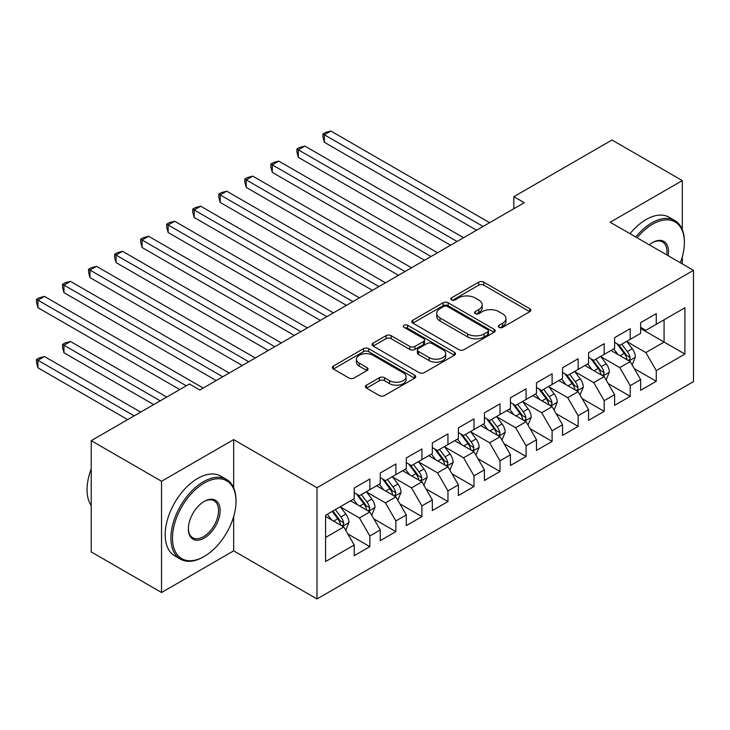 <?xml version="1.0" encoding="UTF-8"?>
<svg xmlns="http://www.w3.org/2000/svg" width="730" height="730" viewBox="0 0 730 730"><rect width="100%" height="100%" fill="white"/><g stroke="black" fill="none" stroke-linecap="round" stroke-linejoin="round"><path stroke-width="1.09" d="M499.064 327.359A2.528 1.46 0 0 0 502.642 327.359L529.798 311.683A3.613 2.09 0 0 0 530.856 310.204A3.613 2.09 0 0 0 529.798 308.735L483.798 282.172A3.613 2.09 0 0 0 478.679 282.172L451.532 297.849A2.528 1.46 0 0 0 450.784 298.88A2.528 1.46 0 0 0 451.532 299.921A2.528 1.46 0 0 0 455.109 299.921L458.623 297.886A11.57 6.679 0 0 1 474.974 297.886L478.816 300.103A11.57 6.679 0 0 1 482.202 304.821A11.57 6.679 0 0 1 478.816 309.547L475.294 311.573A2.528 1.46 0 0 0 474.555 312.604A2.528 1.46 0 0 0 475.294 313.635A2.528 1.46 0 0 0 478.88 313.635L482.393 311.61A11.57 6.679 0 0 1 498.745 311.61L502.578 313.827A11.57 6.679 0 0 1 505.972 318.545A11.57 6.679 0 0 1 502.578 323.271L499.064 325.297A2.528 1.46 0 0 0 498.325 326.328A2.528 1.46 0 0 0 499.064 327.359L499.064 325.297M366.478 385.166A3.613 2.09 0 0 0 365.42 386.644A3.613 2.09 0 0 0 366.478 388.123L379.39 395.569A3.613 2.09 0 0 0 384.5 395.569L414.658 378.158A3.613 2.09 0 0 0 415.717 376.68A3.613 2.09 0 0 0 414.658 375.211L368.659 348.648A3.613 2.09 0 0 0 363.54 348.648L333.382 366.059A3.613 2.09 0 0 0 332.323 367.537A3.613 2.09 0 0 0 333.382 369.015L348.976 378.012A3.613 2.09 0 0 0 354.087 378.012L366.989 370.557A3.613 2.09 0 0 0 368.048 369.088A3.613 2.09 0 0 0 366.989 367.61L359.26 363.148A9.672 5.585 0 0 1 356.432 359.196A9.672 5.585 0 0 1 362.399 354.041A9.672 5.585 0 0 1 372.939 355.255L403.225 372.738A9.672 5.585 0 0 1 406.053 376.68A9.672 5.585 0 0 1 400.086 381.845A9.672 5.585 0 0 1 389.546 380.631L384.5 377.72A3.613 2.09 0 0 0 379.39 377.72L366.478 385.166L366.478 388.123M233.664 487.85L233.664 439.615L161.54 481.262L91.232 440.664L189.398 383.989L199.81 390.002L524.25 202.694L513.838 196.68L513.838 208.707M233.664 439.615L316.984 487.722L693.5 270.346L693.5 381.589L316.984 598.965L316.984 487.722M682.304 229.603L682.304 180.593L610.18 222.239L693.5 270.346M682.304 180.593L611.995 140.005L513.838 196.68M458.878 349.679A3.613 2.09 0 0 0 463.988 349.679L494.146 332.269A3.613 2.09 0 0 0 495.205 330.79A3.613 2.09 0 0 0 494.146 329.321L448.138 302.758A3.613 2.09 0 0 0 443.028 302.758L412.87 320.169A3.613 2.09 0 0 0 411.811 321.647A3.613 2.09 0 0 0 412.87 323.116L458.878 349.679M405.068 327.907A2.528 1.46 0 0 1 407.632 328.263L407.632 325.261L454.407 352.262A3.613 2.09 0 0 1 455.465 353.74A3.613 2.09 0 0 1 454.407 355.218L424.249 372.629A3.613 2.09 0 0 1 419.13 372.629L373.13 346.066L373.13 343.118A3.613 2.09 0 0 0 372.072 344.587A3.613 2.09 0 0 0 373.13 346.066M373.13 343.118L386.033 335.663A3.613 2.09 0 0 1 391.143 335.663L409.804 346.431A3.613 2.09 0 0 0 414.914 346.431L423.482 341.494A3.613 2.09 0 0 0 424.541 340.016A3.613 2.09 0 0 0 423.482 338.537L404.055 327.323A2.528 1.46 0 0 1 403.316 326.292A2.528 1.46 0 0 1 404.876 324.941A2.528 1.46 0 0 1 407.632 325.261M640.639 328.518L664.081 342.051L664.081 319.804L684.904 307.777L656.261 324.312L656.261 313.635L640.639 322.66L640.639 333.336L630.227 339.35L630.227 328.673L614.605 337.689L614.605 348.365L604.184 354.379L604.184 343.702L588.562 352.727L588.562 363.394L578.151 369.407L578.151 358.74L562.529 367.756L562.529 378.432L552.108 384.445L552.108 373.769L536.486 382.794L536.486 393.461L526.074 399.474L526.074 388.807L510.452 397.823L510.452 408.499L500.032 414.512L500.032 403.836L484.41 412.861L484.41 423.528L473.998 429.541L473.998 418.874L458.376 427.889L458.376 438.566L447.955 444.579L447.955 433.903L432.333 442.927L432.333 453.595L421.922 459.608L421.922 448.941L406.3 457.956L406.3 468.633L395.879 474.646L395.879 463.97L380.257 472.985L380.257 483.661L369.845 489.675L369.845 478.999L354.223 488.023L354.223 498.699L325.58 515.234L325.58 561.534L354.223 545L343.803 526.96L325.58 516.438M684.904 307.777L684.904 354.077L656.261 370.612L645.849 352.572L626.97 341.676M634.26 368.586L656.261 381.288L656.261 370.612M656.261 381.288L640.639 390.313L640.639 379.637L630.227 385.65L619.816 367.61L600.936 356.705M608.227 383.615L630.227 396.326L630.227 385.65M630.227 396.326L614.605 405.342L614.605 394.665L604.184 400.679L593.773 382.639L574.893 371.743M582.184 398.653L604.184 411.355L604.184 400.679M604.184 411.355L588.562 420.37L588.562 409.703L578.151 415.717L567.739 397.677L548.86 386.772M556.15 413.682L578.151 426.384L578.151 415.717M578.151 426.384L562.529 435.409L562.529 424.732L552.108 430.746L541.697 412.705L522.817 401.81M530.108 428.72L552.108 441.422L552.108 430.746M552.108 441.422L536.486 450.437L536.486 439.77L526.074 445.784L515.654 427.743L496.783 416.839M504.074 443.749L526.074 456.451L526.074 445.784M526.074 456.451L510.452 465.475L510.452 454.799L500.032 460.812L489.62 442.772L470.74 431.877M478.031 458.787L500.032 471.489L500.032 460.812M500.032 471.489L484.41 480.504L484.41 469.837L473.998 475.851L463.577 457.81L444.707 446.906M451.998 473.816L473.998 486.518L473.998 475.851M473.998 486.518L458.376 495.542L458.376 484.866L447.955 490.879L437.544 472.839L418.664 461.944M425.955 488.854L447.955 501.556L447.955 490.879M447.955 501.556L432.333 510.571L432.333 499.904L421.922 505.917L411.501 487.877L392.63 476.973M399.921 503.883L421.922 516.585L421.922 505.917M421.922 516.585L406.3 525.609L406.3 514.933L395.879 520.946L385.467 502.906L366.588 492.011M373.879 518.92L395.879 531.623L395.879 520.946M395.879 531.623L380.257 540.638L380.257 529.962L369.845 535.975L359.425 517.935L340.554 507.04M347.845 533.949L369.845 546.651L369.845 535.975M369.845 546.651L354.223 555.676L354.223 545M354.223 492.686L359.425 495.688L369.845 489.675M325.58 537.481L343.803 526.96M380.257 477.648L385.467 480.659L395.879 474.646M359.425 517.935L369.845 511.922L350.573 500.798M380.257 529.962L369.845 511.922M406.3 462.619L411.501 465.621L421.922 459.608M385.467 502.906L395.879 496.893L376.616 485.769M406.3 514.933L395.879 496.893M432.333 447.581L437.544 450.592L447.955 444.579M411.501 487.877L421.922 481.864L402.65 470.731M432.333 499.904L421.922 481.864M458.376 432.552L463.577 435.554L473.998 429.541M437.544 472.839L447.955 466.826L428.692 455.702M458.376 484.866L447.955 466.826M484.41 417.514L489.62 420.526L500.032 414.512M463.577 457.81L473.998 451.797L454.726 440.664M484.41 469.837L473.998 451.797M510.452 402.486L515.654 405.488L526.074 399.474M489.62 442.772L500.032 436.759L480.769 425.636M510.452 454.799L500.032 436.759M536.486 387.447L541.697 390.459L552.108 384.445M515.654 427.743L526.074 421.73L506.802 410.607M536.486 439.77L526.074 421.73M562.529 372.419L567.739 375.421L578.151 369.407M541.697 412.705L552.108 406.692L532.845 395.569M562.529 424.732L552.108 406.692M588.562 357.39L593.773 360.392L604.184 354.379M567.739 397.677L578.151 391.663L558.879 380.54M588.562 409.703L578.151 391.663M614.605 342.352L619.816 345.363L630.227 339.35M593.773 382.639L604.184 376.625L584.922 365.502M614.605 394.665L604.184 376.625M640.639 327.323L645.849 330.325L656.261 324.312M619.816 367.61L630.227 361.596L610.955 350.473M640.639 379.637L630.227 361.596M91.232 440.664L91.232 551.917L161.54 592.505L233.664 550.858L316.984 598.965M161.54 481.262L161.54 592.505M682.304 263.877L682.304 256.796M645.849 352.572L664.081 342.051L684.904 354.077M233.664 550.858L233.664 516.585M500.077 327.715L502.578 326.274A11.57 6.679 0 0 0 505.972 321.556L505.972 318.545M482.202 304.821L482.202 307.832A11.57 6.679 0 0 1 478.816 312.549L476.307 314M529.752 311.71L483.798 285.174A3.613 2.09 0 0 0 478.679 285.174L452.536 300.276M494.101 332.296L448.138 305.76A3.613 2.09 0 0 0 443.028 305.76L412.915 323.144M487.759 331.821A2.528 1.46 0 0 0 488.498 330.79A2.528 1.46 0 0 0 487.759 329.759L447.371 306.445A2.528 1.46 0 0 0 443.794 306.445L440.09 308.589A11.57 6.679 0 0 0 436.704 313.307A11.57 6.679 0 0 0 440.09 318.024L467.693 333.966A11.57 6.679 0 0 0 484.054 333.966L487.759 331.821L487.759 334.833A2.528 1.46 0 0 0 488.498 333.802L488.498 330.79M436.704 313.307L436.704 316.318A11.57 6.679 0 0 0 440.09 321.036L440.09 318.024M487.759 334.833L484.054 336.968A11.57 6.679 0 0 1 467.693 336.968L440.09 321.036M373.176 346.093L386.033 338.665L386.033 335.663M424.541 340.016L424.541 343.018A3.613 2.09 0 0 1 423.482 344.496L414.914 349.442A3.613 2.09 0 0 1 409.804 349.442L391.143 338.665A3.613 2.09 0 0 0 386.033 338.665M407.632 328.263L454.352 355.245M429.167 357.609A9.672 5.585 0 0 0 439.697 358.822A9.672 5.585 0 0 0 445.674 353.667A9.672 5.585 0 0 0 442.836 349.716L432.169 343.556A3.613 2.09 0 0 0 427.059 343.556L418.491 348.502A3.613 2.09 0 0 0 417.432 349.98A3.613 2.09 0 0 0 418.491 351.449L429.167 357.609L429.167 360.62A9.672 5.585 0 0 0 439.697 361.825A9.672 5.585 0 0 0 445.674 356.669L445.674 353.667M417.432 349.98L417.432 352.982A3.613 2.09 0 0 0 418.491 354.461L418.491 351.449M429.167 360.62L418.491 354.461M406.053 376.68L406.053 379.691A9.672 5.585 0 0 1 400.086 384.847A9.672 5.585 0 0 1 389.546 383.642L384.5 380.722A3.613 2.09 0 0 0 379.39 380.722L366.533 388.15M356.432 359.196L356.432 362.208A9.672 5.585 0 0 0 359.26 366.15L359.26 363.148M366.944 370.584L359.26 366.15M414.613 378.186L368.659 351.65A3.613 2.09 0 0 0 363.54 351.65L333.437 369.042M632.153 364.936L635.383 357.052A9.755 5.63 -120 0 0 632.271 348.748L626.732 341.357M617.918 354.488L613.72 348.876M611.749 350.929L611.275 350.291M324.357 202.438L424.522 260.272L272.281 172.371L272.281 164.852L278.787 161.102L437.544 252.753M628.384 360.529L629.899 359.169L630.109 357.472A9.755 5.63 -120 0 0 627.316 351.604L621.787 344.213M618.629 344.679L625.464 353.795A4.973 2.874 60 0 1 626.367 355.309L630.109 357.472M616.914 343.684L624.196 353.402A9.755 5.63 60 0 1 626.988 359.279L627.189 359.835M483.114 226.446L324.357 134.785L330.863 131.035L489.62 222.686M476.599 230.206L324.357 142.304L324.357 134.785L322.925 133.964L325.525 132.458L330.863 131.035M324.357 142.304L322.925 136.966L322.925 133.964M606.119 379.965L609.34 372.09A9.755 5.63 -120 0 0 606.229 363.777L600.699 356.395M591.884 369.526L587.677 363.914M585.716 365.958L585.232 365.319M298.315 217.476L398.489 275.301L246.238 187.409L246.238 179.89L252.744 176.131L411.501 267.791M602.35 375.567L603.865 374.207L604.075 372.501A9.755 5.63 -120 0 0 601.283 366.633L595.753 359.251M592.596 359.707L599.421 368.832A4.973 2.874 60 0 1 600.325 370.338L604.075 372.501M590.88 358.722L598.153 368.44A9.755 5.63 60 0 1 600.954 374.308L601.146 374.873M580.076 395.003L583.307 387.119A9.755 5.63 -120 0 0 580.195 378.815L574.656 371.424M565.841 384.555L561.644 378.943M559.673 380.996L559.198 380.357M272.281 232.505L372.446 290.339L220.204 202.438L220.204 194.919L226.711 191.16L385.467 282.82M576.308 390.596L577.822 389.236L578.032 387.539A9.755 5.63 -120 0 0 575.24 381.671L569.71 374.28M566.553 374.745L573.388 383.861A4.973 2.874 60 0 1 574.291 385.376L578.032 387.539M564.837 373.751L572.119 383.469A9.755 5.63 60 0 1 574.911 389.336L575.112 389.902M457.071 241.484L298.315 149.823L304.83 146.064L463.577 237.724M450.565 245.234L298.315 157.342L298.315 149.823L296.882 148.993L299.492 147.496L304.83 146.064M298.315 157.342L296.882 152.004L296.882 148.993M431.029 256.513L270.848 164.031L273.449 162.525L278.787 161.102M272.281 172.371L270.848 167.033L270.848 164.031M680.351 262.754A44.922 25.933 120 0 0 684.384 242.533A44.922 25.933 120 0 0 652.62 224.192A44.922 25.933 120 0 0 637.126 237.798M635.775 237.013A46.026 26.572 -60 0 1 651.835 222.842A46.026 26.572 -60 0 1 674.858 220.56A46.026 26.572 -60 0 1 684.384 241.63L684.384 242.533M649.317 244.833A22.466 12.967 -60 0 1 652.62 242.533L652.62 242.533A22.466 12.967 -60 0 1 668.16 255.71M666.709 254.879A21.362 12.328 120 0 0 662.521 241.922A21.362 12.328 120 0 0 652.228 242.771M630.045 233.709A46.026 26.572 -60 0 1 646.114 219.529A46.026 26.572 -60 0 1 669.127 217.248L674.858 220.56M204.236 483.059A44.922 25.933 120 0 0 172.472 538.083A44.922 25.933 120 0 0 204.236 556.424L203.46 556.871A46.026 26.572 -60 0 1 180.447 559.153A46.026 26.572 -60 0 1 173.384 522.269A46.026 26.572 -60 0 1 203.46 481.709A46.026 26.572 -60 0 1 226.473 479.427A46.026 26.572 -60 0 1 236.009 500.497L236.009 501.401A44.922 25.933 120 0 0 204.236 483.059M204.236 501.401L204.236 501.401A22.466 12.967 -60 0 1 220.122 510.571A22.466 12.967 -60 0 1 204.236 538.083A22.466 12.967 -60 0 1 188.358 528.912A22.466 12.967 -60 0 1 204.236 501.401L204.236 501.401M188.358 528.456A21.362 12.328 120 0 0 192.775 537.791A21.362 12.328 120 0 0 203.46 536.733A21.362 12.328 120 0 0 217.412 517.908A21.362 12.328 120 0 0 214.136 500.798A21.362 12.328 120 0 0 203.843 501.638M91.232 505.671A46.026 26.572 -60 0 1 91.232 468.87M180.447 559.153L174.716 555.849A46.026 26.572 -60 0 1 167.663 518.966A46.026 26.572 -60 0 1 197.73 478.405A46.026 26.572 -60 0 1 220.743 476.124L226.473 479.427M203.46 556.871L204.236 556.424A44.922 25.933 120 0 0 236.009 501.401M554.043 410.032L557.264 402.157A9.755 5.63 -120 0 0 554.152 393.844L548.622 386.462M539.808 399.593L535.601 393.981M533.639 396.025L533.155 395.386M246.238 247.543L346.403 305.368M550.274 405.634L551.789 404.274L551.999 402.568A9.755 5.63 -120 0 0 549.206 396.7L543.677 389.318M540.519 389.774L547.345 398.899A4.973 2.874 60 0 1 548.248 400.405L551.999 402.568M538.804 388.789L546.077 398.507A9.755 5.63 60 0 1 548.878 404.374L549.07 404.94M528 425.061L531.23 417.186A9.755 5.63 -120 0 0 528.109 408.873L522.58 401.491M513.765 414.622L509.567 409.01M507.596 411.063L507.122 410.424M220.204 262.572L320.37 320.406L168.128 232.505L168.128 224.986L174.634 221.226L333.391 312.887M524.231 420.662L525.746 419.303L525.956 417.606A9.755 5.63 -120 0 0 523.164 411.738L517.634 404.347M514.477 404.812L521.311 413.928A4.973 2.874 60 0 1 522.215 415.443L525.956 417.606M512.761 403.818L520.043 413.536A9.755 5.63 60 0 1 522.835 419.403L523.036 419.969M404.995 271.542L244.805 179.06L247.415 177.563L252.744 176.131M246.238 187.409L244.805 182.071L244.805 179.06M378.952 286.58L218.772 194.098L221.373 192.592L226.711 191.16M220.204 202.438L218.772 197.1L218.772 194.098M501.966 440.099L505.187 432.224A9.755 5.63 -120 0 0 502.076 423.911L496.546 416.529M487.731 429.66L483.525 424.039M481.563 426.092L481.079 425.453M194.162 277.61L294.327 335.435L142.085 247.534L142.085 240.024L148.591 236.264L307.348 327.916M498.198 435.701L499.712 434.341L499.922 432.635A9.755 5.63 -120 0 0 497.13 426.767L491.6 419.385M488.443 419.841L495.268 428.966A4.973 2.874 60 0 1 496.172 430.472L499.922 432.635M486.727 418.856L494 428.574A9.755 5.63 60 0 1 496.792 434.441L496.993 435.007M352.918 301.609L194.162 209.957L200.668 206.198L359.425 297.858M346.412 305.368L194.162 217.476L194.162 209.957L192.729 209.127L195.33 207.621L200.668 206.198M194.162 217.476L192.729 212.138L192.729 209.127M475.923 455.128L479.154 447.253A9.755 5.63 -120 0 0 476.033 438.94L470.503 431.558M461.688 444.689L457.482 439.077M455.52 441.13L455.046 440.491M168.128 292.639L268.293 350.473L116.052 262.572L116.052 255.053L122.558 251.293L281.315 342.954M472.155 450.729L473.67 449.37L473.88 447.673A9.755 5.63 -120 0 0 471.087 441.796L465.558 434.414M462.4 434.879L469.235 443.995A4.973 2.874 60 0 1 470.138 445.51L473.88 447.673M460.685 433.885L467.966 443.603A9.755 5.63 60 0 1 470.759 449.47L470.959 450.036M326.876 316.647L166.696 224.165L169.296 222.659L174.634 221.226M168.128 232.505L166.696 227.167L166.696 224.165M449.881 470.166L453.111 462.291A9.755 5.63 -120 0 0 449.999 453.978L444.47 446.596M435.655 459.727L431.448 454.106M429.486 456.159L429.003 455.52M142.085 307.668L242.251 365.502L90.009 277.601L90.009 270.091L96.515 266.331L255.272 357.983M446.121 465.767L447.627 464.408L447.846 462.701A9.755 5.63 -120 0 0 445.054 456.834L439.524 449.452M436.367 449.908L443.192 459.033A4.973 2.874 60 0 1 444.096 460.539L447.846 462.701M434.642 448.923L441.924 458.641A9.755 5.63 60 0 1 444.716 464.508L444.917 465.074M300.842 331.675L140.653 239.194L143.253 237.688L148.591 236.264M142.085 247.534L140.653 242.205L140.653 239.194M423.847 485.195L427.077 477.32A9.755 5.63 -120 0 0 423.957 469.007L418.427 461.625M409.612 474.755L405.405 469.144M403.444 471.197L402.969 470.558M116.043 322.706L216.217 380.54L63.966 292.639L63.966 285.12L70.481 281.36L229.238 373.021M420.079 480.796L421.593 479.437L421.803 477.739A9.755 5.63 -120 0 0 419.011 471.863L413.481 464.481M410.324 464.946L417.159 474.062A4.973 2.874 60 0 1 418.062 475.577L421.803 477.739M408.608 463.952L415.89 473.67A9.755 5.63 60 0 1 418.682 479.537L418.883 480.103M274.799 346.713L114.619 254.232L117.22 252.726L122.558 251.293M116.052 262.572L114.619 257.234L114.619 254.232M397.804 500.233L401.035 492.348A9.755 5.63 -120 0 0 397.923 484.045L392.393 476.663M383.579 489.784L379.372 484.173M377.401 486.226L376.926 485.587M90.009 337.734L179.762 389.555L37.933 307.668L37.933 300.158L44.439 296.398L203.196 388.05M394.045 495.834L395.55 494.475L395.769 492.768A9.755 5.63 -120 0 0 392.977 486.901L387.447 479.519M384.29 479.975L391.116 489.091A4.973 2.874 60 0 1 392.019 490.606L395.769 492.768M382.566 478.98L389.847 488.708A9.755 5.63 60 0 1 392.64 494.575L392.84 495.141M248.766 361.742L88.576 269.26L91.177 267.755L96.515 266.331M90.009 277.601L88.576 272.272L88.576 269.26M371.771 515.261L375.001 507.386A9.755 5.63 -120 0 0 371.88 499.074L366.351 491.692M357.536 504.822L353.329 499.211M351.367 501.255L350.893 500.616M166.741 397.074L70.481 341.494L63.966 345.254L63.966 352.773L153.72 404.593M368.002 510.863L369.517 509.503L369.727 507.797A9.755 5.63 -120 0 0 366.935 501.93L361.405 494.548M358.248 495.013L365.082 504.129A4.973 2.874 60 0 1 365.986 505.635L369.727 507.797M356.532 494.018L363.814 503.736A9.755 5.63 60 0 1 366.606 509.604L366.807 510.17M63.966 352.773L62.543 347.434L62.543 344.423L160.235 400.834M62.543 344.423L65.143 342.927L70.481 341.494M222.723 376.78L62.543 284.298L65.143 282.793L70.481 281.36M63.966 292.639L62.543 287.301L62.543 284.298M345.728 530.299L348.958 522.415A9.755 5.63 -120 0 0 345.847 514.112L340.317 506.73M331.502 519.851L327.296 514.239M140.707 412.103L44.439 356.532L37.933 360.291L37.933 367.801L127.686 419.622M341.969 525.901L343.474 524.542L343.693 522.835A9.755 5.63 -120 0 0 340.901 516.968L335.362 509.586M332.926 510.991L339.039 519.158A4.973 2.874 60 0 1 339.943 520.673L343.693 522.835M332.241 511.383L337.771 518.765A9.755 5.63 60 0 1 340.563 524.642L340.764 525.208M37.933 367.801L36.5 362.463L36.5 359.461L134.192 415.863M36.5 359.461L39.101 357.955L44.439 356.532M186.269 385.796L36.5 299.327L39.101 297.822L44.439 296.398M37.933 307.668L36.5 302.329L36.5 299.327M502.578 326.274L502.578 323.271M475.294 313.635L475.294 311.573M478.816 312.549L478.816 309.547M451.532 299.921L451.532 297.849M478.679 285.174L478.679 282.172M483.798 285.174L483.798 282.172M529.798 311.683L529.798 308.735M412.87 323.116L412.87 320.169M443.028 305.76L443.028 302.758M448.138 305.76L448.138 302.758M494.146 332.269L494.146 329.321M467.693 336.968L467.693 333.966M484.054 336.968L484.054 333.966M391.143 338.665L391.143 335.663M409.804 349.442L409.804 346.431M414.914 349.442L414.914 346.431M423.482 344.496L423.482 341.494M454.407 355.218L454.407 352.262M379.39 380.722L379.39 377.72M384.5 380.722L384.5 377.72M389.546 383.642L389.546 380.631M366.989 370.557L366.989 367.61M333.382 369.015L333.382 366.059M363.54 351.65L363.54 348.648M368.659 351.65L368.659 348.648M414.658 378.158L414.658 375.211M629.005 360.885L635.319 357.244M627.316 351.604L632.271 348.748M620.117 355.756L624.196 353.402M602.962 375.923L609.276 372.273M601.283 366.633L606.229 363.777M594.083 370.794L598.153 368.44M576.928 390.952L583.243 387.311M575.24 381.671L580.195 378.815M568.04 385.823L572.119 383.469M550.885 405.99L557.2 402.339M549.206 396.7L554.152 393.844M542.007 400.861L546.077 398.507M524.852 421.018L531.166 417.377M523.164 411.738L528.109 408.873M515.964 415.89L520.043 413.536M498.809 436.056L505.123 432.406M497.13 426.767L502.076 423.911M489.93 430.928L494 428.574M472.775 451.085L479.09 447.444M471.087 441.796L476.033 438.94M463.888 445.957L467.966 443.603M446.733 466.123L453.047 462.473M445.054 456.834L449.999 453.978M437.854 460.995L441.924 458.641M420.699 481.152L427.013 477.511M419.011 471.863L423.957 469.007M411.811 476.024L415.89 473.67M394.656 496.19L400.971 492.54M392.977 486.901L397.923 484.045M385.778 491.053L389.847 488.708M368.623 511.219L374.937 507.578M366.935 501.93L371.88 499.074M359.735 506.091L363.814 503.736M342.58 526.257L348.894 522.607M340.901 516.968L345.847 514.112M333.692 521.12L337.771 518.765"/></g></svg>
